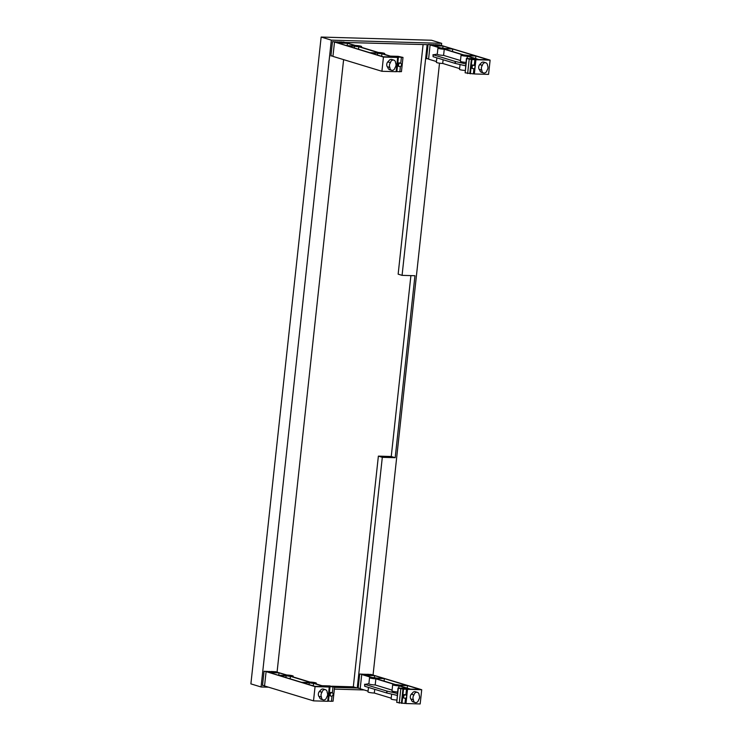 <?xml version="1.0" encoding="UTF-8"?>
<svg xmlns="http://www.w3.org/2000/svg" width="741" height="741" viewBox="0 0 741 741"><rect width="100%" height="100%" fill="white"/><g stroke="black" fill="none" stroke-linecap="round" stroke-linejoin="round"><path stroke-width="1.11" d="M263.583 685.536L262.518 685.508L264.065 671.272L276.171 671.911M359.209 688.306L358.144 688.278L359.691 674.041L371.797 674.68M331.977 55.955L330.912 55.927L332.459 41.691L344.565 42.33M427.603 58.724L426.538 58.696L428.085 44.46L440.191 45.099M423.092 44.534L398.149 274.161L402.076 275.356L414.951 275.726L395.185 457.697L382.31 457.327L378.373 456.132L391.248 456.502L410.903 275.606M395.185 457.697L391.248 456.502M261.064 686.981L331.338 40.144L321.149 37.05L250.884 683.878L261.064 686.981L268.566 687.194M334.367 689.102L364.202 689.964M331.338 40.144L441.673 43.339L441.46 45.34M439.515 63.18L373.066 674.921M382.31 457.327L357.245 688.028L334.552 687.37M277.078 672.05L343.611 59.632M345.473 42.469L427.14 44.655L402.076 275.356M357.245 688.028L353.318 686.833L378.373 456.132M331.996 686.222L353.318 686.833M321.149 37.05L431.494 40.246L441.673 43.339M358.394 46.396L355.726 45.923L358.394 46.396M381.532 53.426L378.864 52.963L381.532 53.426M389.896 67.505A3.057 2.547 106.9 0 0 391.6 70.275A3.057 2.547 106.9 0 0 392.156 70.367A3.057 2.547 106.9 0 0 395.027 67.653A3.89 3.242 106.9 0 0 395.546 62.892A3.057 2.547 106.9 0 0 393.841 60.114A3.057 2.547 106.9 0 0 393.286 60.021A3.057 2.547 106.9 0 0 390.414 62.744A3.89 3.242 106.9 0 0 389.896 67.505L387.858 66.885A3.057 2.547 -73.1 0 0 389.562 69.654L391.6 70.275M387.895 67.533A3.89 3.242 -73.1 0 1 388.756 61.012M390.414 62.744L388.377 62.124A3.057 2.547 -73.1 0 1 391.248 59.4A3.057 2.547 -73.1 0 1 391.813 59.493L393.841 60.114M398.908 66.329A1.751 1.454 -73.1 0 1 399.279 62.874A1.751 1.454 -73.1 0 1 399.603 62.929L400.529 63.207A1.751 1.454 106.9 0 0 399.51 66.56A1.751 1.454 106.9 0 0 400.529 63.207M333.524 41.728L383.458 57.048L397.648 57.465L391.387 56.427L402.993 57.428L398.093 56.344L390.368 56.121L382.801 53.815A4.15 0.509 6.2 0 0 384.727 53.593A4.15 0.509 6.2 0 0 382.625 52.917A4.15 0.509 6.2 0 0 378.41 52.481L359.663 46.776A4.15 0.509 6.2 0 0 361.589 46.563A4.15 0.509 6.2 0 0 359.487 45.877A4.15 0.509 6.2 0 0 355.263 45.442L343.528 42.015M358.792 46.739L377.66 52.472A4.15 0.509 6.2 0 0 376.474 52.694A4.15 0.509 6.2 0 0 376.724 52.907L369.916 52.713L347.705 45.951L354.513 46.155A4.15 0.509 6.2 0 0 358.792 46.739L358.524 49.249M377.456 55.001L377.651 53.185A4.15 0.509 6.2 0 0 381.93 53.778L381.661 56.279M381.93 53.778L392.656 57.038L383.245 56.761L370.843 52.991L377.651 53.185M354.513 45.433A4.15 0.509 6.2 0 0 353.337 45.664A4.15 0.509 6.2 0 0 353.587 45.868L346.779 45.673L337.979 42.997L347.399 43.274L354.513 45.433M354.318 47.961L354.513 46.155M347.14 45.683L347.399 43.274M335.469 41.783L337.868 42.737L345.667 42.969L341.582 41.959M397.648 57.465L396.102 71.692L381.911 71.284L332.941 56.39L334.487 42.163M398.232 56.622L398.167 57.159M396.129 71.46L399.825 71.757L400.399 66.495M398.389 57.446L396.843 71.673M401.372 57.529L400.751 63.3M399.844 71.608L401.446 71.655L402.993 57.428M337.896 41.848L337.803 42.719M339.535 41.894L339.434 42.783M342.768 42.089L342.685 42.876M330.94 55.64L332.959 56.251M383.458 57.048L381.911 71.284M290 675.977L287.332 675.505L290 675.977M313.137 683.007L310.47 682.544L313.137 683.007M321.501 697.086A3.057 2.547 106.9 0 0 323.206 699.856A3.057 2.547 106.9 0 0 323.761 699.949A3.057 2.547 106.9 0 0 326.633 697.235A3.89 3.242 106.9 0 0 327.151 692.474A3.057 2.547 106.9 0 0 325.447 689.695A3.057 2.547 106.9 0 0 324.891 689.602A3.057 2.547 106.9 0 0 322.02 692.326A3.89 3.242 106.9 0 0 321.501 697.086L319.464 696.466A3.057 2.547 -73.1 0 0 321.168 699.235L323.206 699.856M319.501 697.114A3.89 3.242 -73.1 0 1 320.362 690.593M322.02 692.326L319.982 691.705A3.057 2.547 -73.1 0 1 322.854 688.982A3.057 2.547 -73.1 0 1 323.419 689.074L325.447 689.695M330.514 695.91A1.751 1.454 -73.1 0 1 330.884 692.455A1.751 1.454 -73.1 0 1 331.208 692.511L332.135 692.789A1.751 1.454 106.9 0 0 331.116 696.142A1.751 1.454 106.9 0 0 332.135 692.789M265.13 671.309L315.055 686.629L329.254 687.046L322.993 686.009L334.599 687.009L329.699 685.925L321.974 685.703L314.406 683.397A4.15 0.509 6.2 0 0 316.333 683.174A4.15 0.509 6.2 0 0 314.23 682.498A4.15 0.509 6.2 0 0 310.007 682.063L291.269 676.357A4.15 0.509 6.2 0 0 293.195 676.144A4.15 0.509 6.2 0 0 291.093 675.459A4.15 0.509 6.2 0 0 286.869 675.023L275.133 671.596M290.398 676.32L309.266 682.053A4.15 0.509 6.2 0 0 308.08 682.276A4.15 0.509 6.2 0 0 308.33 682.489L301.522 682.294L279.311 675.533L286.119 675.736A4.15 0.509 6.2 0 0 290.398 676.32L290.129 678.83M309.062 684.582L309.256 682.767A4.15 0.509 6.2 0 0 313.536 683.359L313.267 685.86M313.536 683.359L324.262 686.62L314.851 686.342L302.448 682.572L309.256 682.767M286.119 675.014A4.15 0.509 6.2 0 0 284.942 675.246A4.15 0.509 6.2 0 0 285.192 675.449L278.384 675.255L269.585 672.578L279.005 672.856L286.119 675.014M285.924 677.543L286.119 675.736M278.746 675.264L279.005 672.856M267.075 671.365L269.474 672.319L277.273 672.55L273.188 671.541M329.254 687.046L327.707 701.273L313.517 700.866L264.546 685.971L266.093 671.744M329.838 686.203L329.773 686.74M327.735 701.042L331.431 701.338L332.005 696.077M329.995 687.027L328.448 701.255M332.978 687.111L332.357 692.881M331.449 701.19L333.052 701.236L334.599 687.009M269.502 671.429L269.409 672.3M271.141 671.476L271.039 672.365M274.374 671.67L274.29 672.457M262.546 685.221L264.565 685.833M315.055 686.629L313.517 700.866M441.136 48.276L443.794 48.749L441.136 48.276M464.274 55.316L466.932 55.788L464.274 55.316M487.495 65.551A3.057 2.547 106.9 0 0 485.8 62.772A3.057 2.547 106.9 0 0 485.235 62.679A3.057 2.547 106.9 0 0 482.363 65.403A3.89 3.242 106.9 0 0 481.845 70.163A3.057 2.547 106.9 0 0 483.549 72.942A3.057 2.547 106.9 0 0 484.105 73.035A3.057 2.547 106.9 0 0 486.976 70.312A3.89 3.242 106.9 0 0 487.495 65.551M482.363 65.403L480.325 64.782A3.057 2.547 -73.1 0 1 483.197 62.059A3.057 2.547 -73.1 0 1 483.762 62.151L485.8 62.772M472.462 68.459A1.751 1.454 -73.1 0 1 472.841 65.004A1.751 1.454 -73.1 0 1 473.166 65.06L474.092 65.338A1.751 1.454 106.9 0 0 473.073 68.691A1.751 1.454 106.9 0 0 474.092 65.338M483.549 72.942L481.511 72.322A3.057 2.547 -73.1 0 1 479.807 69.543L481.845 70.163M479.844 70.2A3.89 3.242 -73.1 0 1 480.714 63.67M465.996 62.401A4.15 0.509 -173.8 0 1 460.402 61.318L461.069 55.149A4.15 0.509 6.2 0 0 463.181 55.825A4.15 0.509 6.2 0 0 467.395 56.26L467.173 58.344M436.468 61.559L428.576 59.16L430.113 44.932L439.858 47.887A4.15 0.509 6.2 0 0 437.931 48.109A4.15 0.509 6.2 0 0 440.043 48.786A4.15 0.509 6.2 0 0 444.257 49.23L462.995 54.927A4.15 0.509 6.2 0 0 461.069 55.149M475.889 56.029L488.291 59.808L478.871 59.53L468.145 56.27A4.15 0.509 6.2 0 0 469.322 56.047A4.15 0.509 6.2 0 0 469.081 55.834L475.889 56.029L475.611 58.539M452.742 48.999L474.962 55.751L468.155 55.556A4.15 0.509 6.2 0 0 463.866 54.973L445.008 49.23A4.15 0.509 6.2 0 0 446.184 49.008A4.15 0.509 6.2 0 0 445.934 48.795L452.742 48.999L452.473 51.5M465.116 70.46A4.15 0.509 -173.8 0 1 459.522 69.376L460.05 64.532M444.257 49.23L443.59 55.39L460.485 60.53M443.118 59.743L442.71 63.457A4.15 0.509 -173.8 0 1 438.496 63.022A4.15 0.509 -173.8 0 1 436.384 62.337L436.875 57.844M459.605 68.598L442.71 63.457M439.154 44.784L490.116 60.141L488.569 74.369L474.37 73.961L475.917 59.725L474.898 59.419L477.232 59.252L469.136 58.678L474.907 59.66L471.915 59.576L466.691 58.585L474.962 58.567L467.395 56.26M445.008 48.517A4.15 0.509 6.2 0 0 440.728 47.933L433.615 45.766L443.025 46.044L451.825 48.711L445.008 48.517M443.59 55.39A4.15 0.509 -173.8 0 1 439.367 54.954A4.15 0.509 -173.8 0 1 437.264 54.278L437.931 48.109M428.585 59.021L426.566 58.409M474.37 73.961L473.388 73.655M473.934 68.635L473.36 73.887L465.144 72.813L466.691 58.585M466.422 58.437L465.144 72.813M465.83 63.921L455.233 61.466L433.29 54.788L437.273 54.139M433.022 54.649L433.077 56.687L455.02 63.365L465.626 65.819M443.025 46.044L442.803 48.137M474.277 65.421L474.898 59.419M475.926 59.345L475.981 58.872M470.368 73.804L471.915 59.576M469.813 73.637L471.359 59.4M467.645 73.572L469.192 59.345M430.113 44.932L429.15 44.497M431.095 44.553L433.494 45.507L441.293 45.738L437.209 44.729M438.311 45.646L438.403 44.858M435.069 45.553L435.162 44.664M433.429 45.488L433.522 44.617M490.116 60.141L475.917 59.725M372.742 677.858L375.4 678.33L372.742 677.858M395.879 684.897L398.538 685.369L395.879 684.897M419.1 695.132A3.057 2.547 106.9 0 0 417.405 692.353A3.057 2.547 106.9 0 0 416.84 692.261A3.057 2.547 106.9 0 0 413.969 694.984A3.89 3.242 106.9 0 0 413.45 699.745A3.057 2.547 106.9 0 0 415.155 702.524A3.057 2.547 106.9 0 0 415.71 702.616A3.057 2.547 106.9 0 0 418.582 699.893A3.89 3.242 106.9 0 0 419.1 695.132M413.969 694.984L411.931 694.363A3.057 2.547 -73.1 0 1 414.803 691.64A3.057 2.547 -73.1 0 1 415.368 691.733L417.405 692.353M404.067 698.041A1.751 1.454 -73.1 0 1 404.447 694.586A1.751 1.454 -73.1 0 1 404.771 694.641L405.688 694.919A1.751 1.454 106.9 0 0 404.679 698.272A1.751 1.454 106.9 0 0 405.688 694.919M415.155 702.524L413.117 701.903A3.057 2.547 -73.1 0 1 411.412 699.124L413.45 699.745M411.45 699.782A3.89 3.242 -73.1 0 1 412.311 693.252M397.602 691.983A4.15 0.509 -173.8 0 1 392.008 690.899L392.674 684.73A4.15 0.509 6.2 0 0 394.786 685.406A4.15 0.509 6.2 0 0 399.001 685.842L398.778 687.926M368.073 691.14L360.182 688.741L361.719 674.514L371.463 677.469A4.15 0.509 6.2 0 0 369.537 677.691A4.15 0.509 6.2 0 0 371.639 678.367A4.15 0.509 6.2 0 0 375.863 678.812L394.601 684.508A4.15 0.509 6.2 0 0 392.674 684.73M407.494 685.61L419.897 689.389L410.477 689.111L399.751 685.851A4.15 0.509 6.2 0 0 400.927 685.629A4.15 0.509 6.2 0 0 400.686 685.416L407.494 685.61L407.217 688.12M384.347 678.58L406.568 685.332L399.76 685.138A4.15 0.509 6.2 0 0 395.472 684.554L376.613 678.812A4.15 0.509 6.2 0 0 377.79 678.589A4.15 0.509 6.2 0 0 377.54 678.376L384.347 678.58L384.079 681.081M396.722 700.041A4.15 0.509 -173.8 0 1 391.128 698.958L391.656 694.113M375.863 678.812L375.196 684.971L392.091 690.112M374.724 689.325L374.316 693.039A4.15 0.509 -173.8 0 1 370.102 692.603A4.15 0.509 -173.8 0 1 367.99 691.918L368.481 687.426M391.211 698.179L374.316 693.039M370.759 674.366L421.722 689.723L420.175 703.95L405.975 703.542L407.522 689.306L406.503 689L408.837 688.834L400.742 688.259L406.513 689.241L403.521 689.158L398.297 688.167L406.568 688.148L399.001 685.842M376.613 678.098A4.15 0.509 6.2 0 0 372.334 677.515L365.22 675.347L374.631 675.625L383.421 678.293L376.613 678.098M375.196 684.971A4.15 0.509 -173.8 0 1 370.972 684.536A4.15 0.509 -173.8 0 1 368.87 683.86L369.537 677.691M360.191 688.602L358.172 687.991M405.975 703.542L404.994 703.237M405.54 698.217L404.966 703.468L396.75 702.394L398.297 688.167M398.028 688.019L396.75 702.394M397.435 693.502L386.839 691.047L364.896 684.369L368.879 683.721M364.628 684.23L364.683 686.268L386.626 692.946L397.232 695.401M374.631 675.625L374.409 677.719M407.531 688.926L407.587 688.454M405.883 695.002L406.513 689.241M401.974 703.385L403.521 689.158M401.418 703.218L402.965 688.982M399.251 703.153L400.798 688.926M361.719 674.514L360.756 674.078M362.701 674.134L365.1 675.088L372.899 675.32L368.814 674.31M369.916 675.227L370.009 674.44M366.675 675.134L366.767 674.245M365.035 675.07L365.128 674.199M421.722 689.723L407.522 689.306M337.72 41.848L337.637 42.672L337.692 41.848M339.841 41.904L339.739 42.793M340.239 41.922L340.138 42.811M269.215 672.244L269.298 671.429L269.242 672.254M271.447 671.485L271.345 672.374M271.845 671.503L271.743 672.393M455.261 63.43L455.474 61.531M455.02 63.365L455.233 61.466M433.077 56.687L433.29 54.788M435.764 45.572L435.865 44.682M435.365 45.562L435.467 44.673M433.318 44.617L433.235 45.433L433.355 44.617M386.867 693.011L387.08 691.112M386.626 692.946L386.839 691.047M364.683 686.268L364.896 684.369M367.369 675.153L367.471 674.264M366.971 675.144L367.073 674.254M364.868 675.023L364.961 674.199L364.841 675.014M399.51 66.56L398.584 66.273M384.644 54.38L384.727 53.593M361.506 47.341L361.589 46.563M340.99 42.83L341.092 41.941M331.116 696.142L330.19 695.855M316.25 683.962L316.333 683.174M293.112 676.922L293.195 676.144M272.595 672.411L272.697 671.522M473.073 68.691L472.147 68.404M469.322 56.047L469.266 56.612M446.184 49.008L446.128 49.573M436.718 44.71L436.625 45.599M404.679 698.272L403.752 697.985M400.927 685.629L400.872 686.194M377.79 678.589L377.734 679.154M368.323 674.291L368.231 675.181"/></g></svg>
